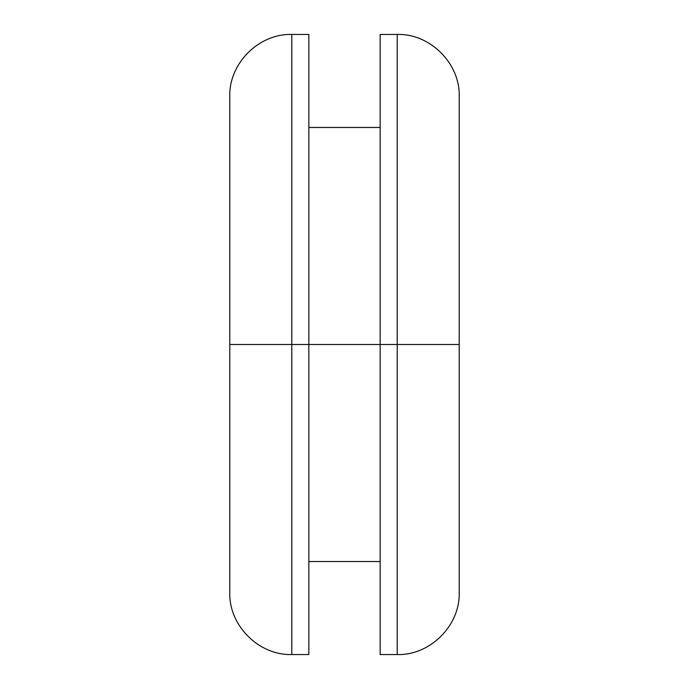 <?xml version="1.0" encoding="UTF-8"?>
<svg xmlns="http://www.w3.org/2000/svg" width="689" height="689" viewBox="0 0 689 689"><rect width="100%" height="100%" fill="white"/><g stroke="black" fill="none" stroke-linecap="round" stroke-linejoin="round"><path stroke-width="1.03" d="M397.208 654.55C430.169 655.54 460.209 625.5 459.219 592.54L459.219 344.5L459.219 592.54L459.219 344.5L397.208 344.5L397.208 654.55L397.208 344.5L380.156 344.5L380.156 654.55L397.208 654.55L397.208 34.45C430.169 33.46 460.209 63.5 459.219 96.46L459.219 344.5L459.219 96.46L459.219 344.5L397.208 344.5L397.208 34.45L397.208 344.5L291.791 344.5L291.791 654.55L308.844 654.55L308.844 34.45L308.844 344.5L380.156 344.5L380.156 654.55M291.791 654.55C258.831 655.54 228.791 625.5 229.781 592.54L229.781 96.46C228.791 63.5 258.831 33.46 291.791 34.45L291.791 654.55L291.791 344.5L229.781 344.5L229.781 592.54L229.781 344.5L291.791 344.5L291.791 34.45L291.791 344.5L308.844 344.5L308.844 654.55M380.156 34.45L380.156 344.5L380.156 34.45L397.208 34.45M308.844 561.535L380.156 561.535M291.791 34.45L308.844 34.45M308.844 127.465L380.156 127.465"/></g></svg>
